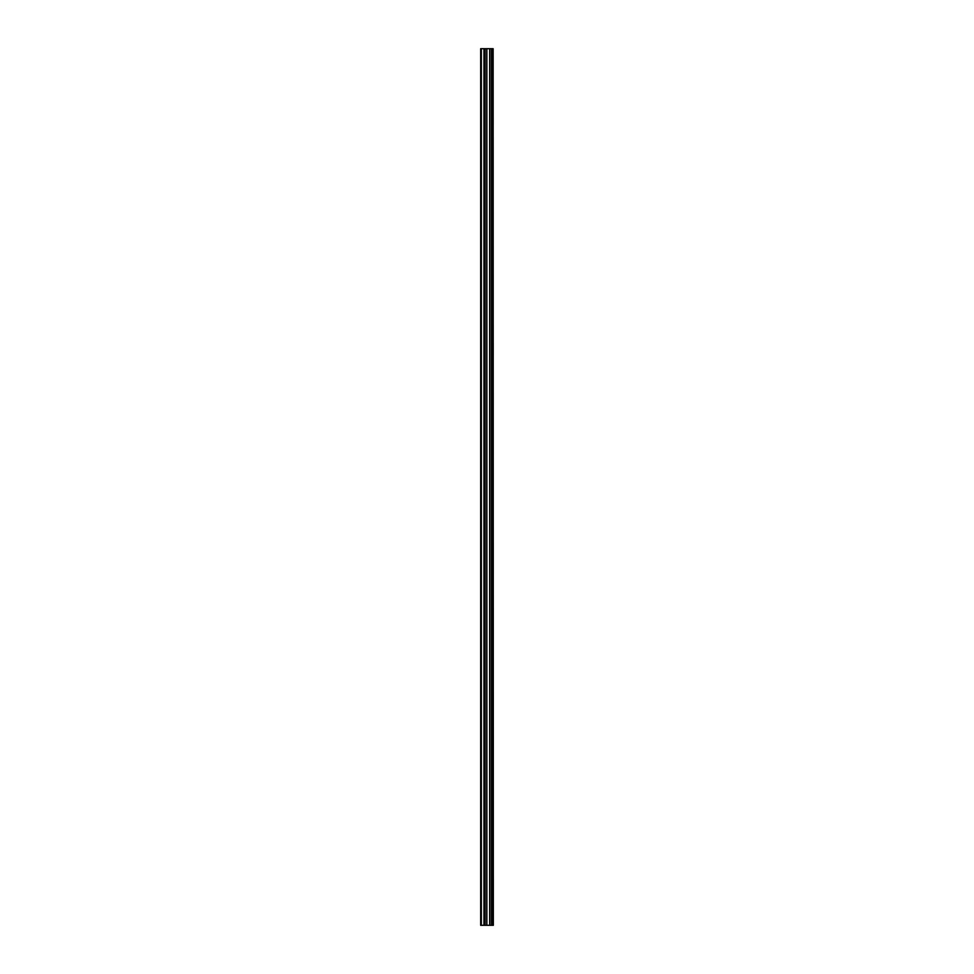 <?xml version="1.0" encoding="UTF-8"?>
<svg xmlns="http://www.w3.org/2000/svg" width="974" height="974" viewBox="0 0 974 974"><rect width="100%" height="100%" fill="white"/><g stroke="black" fill="none" stroke-linecap="round" stroke-linejoin="round"><path stroke-width="1.46" d="M493.136 48.7L493.331 925.3L493.136 48.7L480.669 48.7L480.669 925.3L481.351 925.3L481.351 48.7M481.351 925.3L493.136 925.3M484.869 48.7L484.869 925.3L484.857 48.7M491.675 48.7L491.675 925.3L491.663 48.7M493.039 925.3L493.039 48.7M492.576 925.3L492.576 48.7M492.467 925.3L492.467 48.7M491.87 925.3L491.87 48.7M491.468 925.3L491.468 48.7M489.825 925.3L489.825 48.7M489.666 925.3L489.666 48.7M486.866 925.3L486.866 48.7M486.708 925.3L486.708 48.7M485.052 925.3L485.052 48.7M484.662 925.3L484.662 48.7M484.054 925.3L484.054 48.7M483.956 925.3L483.956 48.7"/></g></svg>
